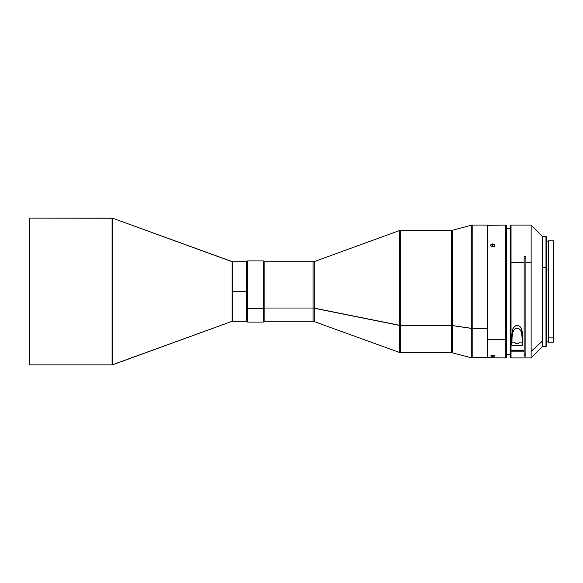 <?xml version="1.0" encoding="UTF-8"?>
<svg xmlns="http://www.w3.org/2000/svg" width="583" height="583" viewBox="0 0 583 583"><rect width="100%" height="100%" fill="white"/><g stroke="black" fill="none" stroke-linecap="round" stroke-linejoin="round"><path stroke-width="0.87" d="M246.682 321.204L246.682 291.5L232.704 291.5L232.704 261.796L232.704 321.204L232.107 321.306L232.107 261.694L112.672 218.224L112.672 364.776L232.107 321.306L112.074 364.885L112.074 218.115L29.675 218.115L29.675 364.885L112.074 364.885L29.675 364.885L29.675 218.115L29.15 218.64L29.15 364.36L29.675 364.885L29.15 364.36L29.15 218.64L29.675 218.115L112.672 218.224L112.074 218.115L112.074 364.885L112.672 364.776L112.672 218.224L232.704 261.796L232.107 261.694L232.107 321.306L246.682 321.204L246.682 291.5L232.704 291.5L232.704 321.204M505.804 339.291L505.804 357.896L505.804 339.291L487.628 339.291L487.628 357.896L487.454 339.168L487.454 357.722L487.628 225.104L487.628 339.291L505.804 339.291L505.804 225.104L505.804 339.291L506.671 338.665L505.804 339.291M506.671 357.022L506.671 225.978L506.671 357.015L505.804 357.896L487.454 357.722M493.101 356.402L490.602 355.936L493.859 355.492L494.756 356.031L493.101 356.402M491.892 244.037L492.693 243.92L492.693 246.332L491.214 246.762L492.693 246.332L492.693 243.92L494.632 244.838L494.632 245.99L492.693 246.944L491.214 246.485L490.762 244.831L492.285 243.949L494.442 244.576L494.442 246.252L492.693 246.944L491.214 246.485L490.638 245.115L491.892 244.037M491.892 355.441L492.693 355.397L492.693 356.41L490.602 355.936L491.892 355.441M471.283 254.633L471.283 357.78L471.283 328.367L487.454 328.236L487.104 357.896L487.104 328.433L472.186 328.433L472.186 357.896L472.186 328.433L452.612 325.584L452.612 352.773L452.612 325.584L451.708 325.518L400.718 325.518L400.718 352.657L400.718 325.518L451.708 325.518L471.283 328.367L471.283 225.22L452.612 230.227L452.612 325.584L452.612 257.416M247.644 308.509L246.769 308.021L246.769 321.204L246.769 308.021L247.644 308.509L247.644 322.078L247.644 308.509L263.283 308.509L247.644 308.509L247.644 260.922L247.644 308.509M399.523 257.599L399.523 352.445L399.523 325.401L313.078 308.021L313.078 321.204L264.157 321.204L264.157 308.021L264.157 321.204L263.283 322.078L263.283 308.509L263.283 322.078L247.644 322.078L246.769 321.204M264.157 308.021L263.283 308.509L264.157 308.021L313.078 308.021L264.157 308.021L264.157 261.796L264.157 308.021M451.708 257.482L451.708 352.657L451.708 230.343L400.718 230.343L400.718 325.518L399.523 325.401L399.523 230.555L314.273 261.585L314.273 321.415L314.273 308.137L400.718 325.518L400.718 257.482M531.135 357.896L531.135 262.656L525.895 262.656L525.895 357.896L531.135 357.896L542.496 346.535L542.496 341.07L531.135 351.301L531.135 357.896M546.861 345.617L546.861 237.332L545.987 236.465L545.987 267.59L545.987 236.465L542.496 236.465L542.496 267.59L542.496 236.465L531.135 225.104L511.043 225.104L511.043 262.656L511.043 225.104L510.169 225.978L510.169 349.931L511.043 350.718L524.146 350.718L524.146 262.656L511.043 262.656L511.043 350.718L511.043 262.656L524.146 262.656L524.146 256.52L525.895 256.52L525.895 262.656L531.135 262.656L531.135 225.104L531.135 351.301L542.496 341.07L542.496 346.535L545.987 346.535L545.987 267.59L542.496 267.59L542.496 341.07L542.496 267.59L545.987 267.59L545.987 346.535L546.861 345.668L546.861 267.969L545.987 267.59L546.861 267.969L546.861 237.383M511.918 345.282L511.918 334.023L512.821 328.878L514.949 325.97L518.01 325.314L520.889 327.682L522.208 331.494L522.397 345.282L511.918 345.282L522.397 345.282L522.397 334.023L522.397 338.359L521.683 332.762L520.276 329.891L518.979 328.674L516.152 328.28L514.024 329.912L512.632 332.769L511.918 338.359L512.632 332.769L514.024 329.912L515.299 328.695L517.136 328.112L518.979 328.674L520.276 329.891L521.683 332.762L522.397 342.104L522.397 334.023L521.515 328.943L520 326.524L517.201 325.212L514.366 326.473L512.821 328.878L512.114 331.472L511.918 345.282M524.146 357.794L524.146 350.718L524.146 351.862L511.043 351.862L510.169 351.075L510.169 357.022L511.043 357.896L511.043 351.862L511.043 357.896L524.146 357.896L524.146 351.862L511.043 351.862L510.169 351.075L510.169 349.931L511.043 350.718L524.146 350.718L524.146 256.52L525.895 256.52L525.895 357.787M510.169 226.08L510.169 263.035L511.043 262.656L510.169 263.035L510.169 356.964M548.26 269.944L546.861 269.944L548.26 269.944M548.26 240.91L548.26 337.142L553.325 337.142L553.325 342.17L553.325 337.142L548.26 337.142L548.26 342.17L553.325 342.17L553.85 341.645L553.85 269.718L553.325 269.484L553.325 337.142L553.325 240.83L553.325 269.484L553.85 269.718L553.85 241.355L553.325 240.83L548.26 240.83L548.26 342.09M522.397 342.104L519.89 342.104A3.061 2.755 180 0 1 514.425 342.104L511.918 342.104L514.425 342.104L515.554 343.212L517.157 343.62L518.761 343.212L519.89 342.104L522.397 342.104L522.397 345.282M525.895 258.036L524.146 258.036L525.895 258.036M524.146 354.428L525.895 354.428L524.146 354.428M506.671 354.428L510.169 354.428L506.671 354.428M510.169 228.572L506.671 228.572L510.169 228.572M553.85 341.602L553.85 241.398M510.169 347.599L510.169 266.876M314.273 274.863L314.273 308.137L313.078 308.021L313.078 274.979M487.454 357.547L471.283 357.78L451.708 352.657L399.523 352.445L313.078 321.204L313.078 261.796L264.157 261.796L263.283 260.922L263.283 308.509L263.283 260.922L247.644 260.922L246.769 261.796L246.769 308.021L246.769 261.796M487.454 225.453L487.104 328.433L487.104 225.104L472.186 225.104L472.186 328.433L472.186 254.567M487.454 225.293L487.454 339.168L487.454 225.278L505.804 225.104L506.671 225.978M492.693 356.41L492.693 355.397L494.792 355.936L492.693 356.41M493.502 246.441L492.693 246.332L493.502 246.441M494.632 244.838L494.792 245.407M490.755 245.99L490.602 245.407M232.704 261.796L246.682 261.796L246.682 291.5L246.682 262.365M546.861 341.121L548.26 341.121M546.861 241.879L548.26 241.879M400.718 230.343L399.523 230.555M314.273 261.585L313.078 261.796M452.612 230.227L451.708 230.343M472.186 225.104L471.283 225.22"/></g></svg>
